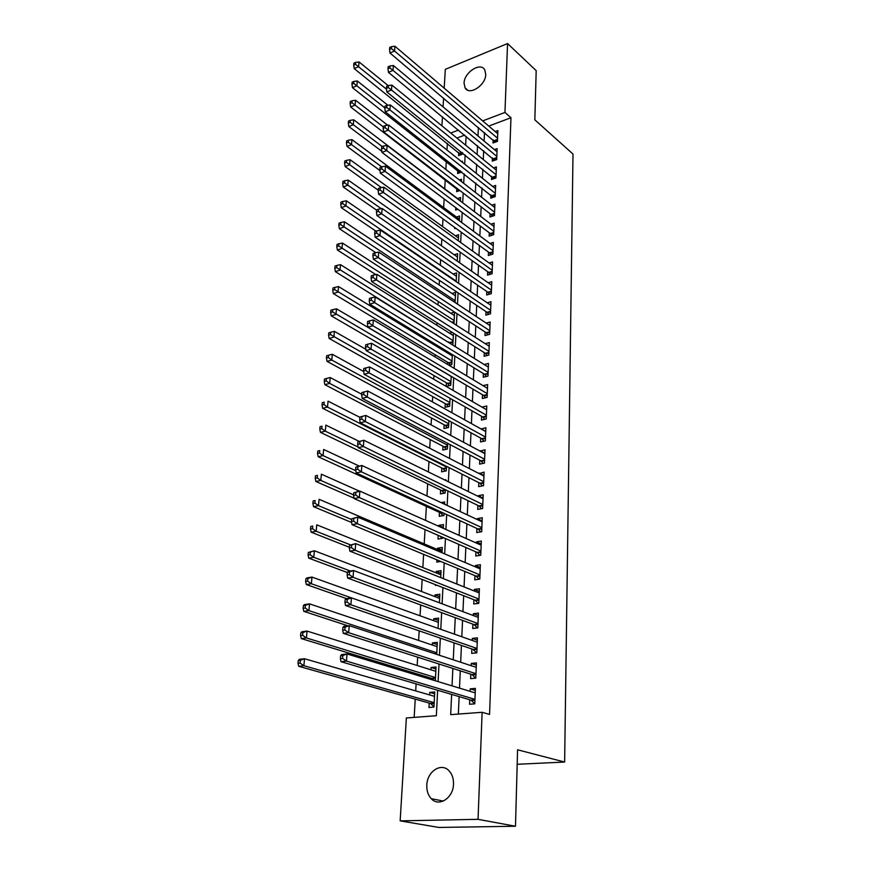 <?xml version="1.0" encoding="UTF-8"?>
<svg xmlns="http://www.w3.org/2000/svg" width="871" height="871" viewBox="0 0 871 871"><rect width="100%" height="100%" fill="white"/><g stroke="black" fill="none" stroke-linecap="round" stroke-linejoin="round"><path stroke-width="1.31" d="M485.757 74.438C485.768 85.293 469.208 95.984 465.103 87.917L464.069 83.181C464.101 72.413 480.574 61.689 484.755 69.854L485.757 74.438M453.497 784.14C453.323 797.999 438.94 807.33 431.297 798.707C428.107 795.267 426.616 790.759 426.812 785.163C427.084 771.347 441.466 762.071 449.164 770.933C452.201 774.297 453.649 778.696 453.497 784.14M444.188 88.156L445.321 69.342L507.564 43.55L536.188 70.649L534.838 119.839L572.998 154.047L564.637 762.049L517.581 749.8L515.48 826.241L438.81 827.45L400.17 820.863L406.354 717.965L436.349 715.722L437.656 690.268M447.356 143.356L446.965 150.03M446.311 161.364L445.843 169.453M445.255 179.6L444.722 188.833M444.145 198.969L443.644 207.57M442.991 218.893L442.544 226.536M441.826 239.1L441.434 245.764M440.639 259.591L440.312 265.23M439.441 280.353L439.169 284.969M438.222 301.42L438.015 304.959M436.981 322.782L436.839 325.221M436.317 334.257L436.284 334.856M435.729 344.448L435.652 345.765M435.141 354.758L435.01 356.87M433.932 375.543L433.725 379.212M432.713 396.599L432.408 401.879M431.483 417.96L431.08 424.885M430.23 439.605L429.73 448.227M428.968 461.554L428.358 471.93M427.672 483.819L426.975 495.98M426.376 506.389L425.56 520.401M425.026 529.612L424.199 543.907M423.6 554.337L422.838 567.522M422.152 579.455L421.455 591.474M420.671 604.953L420.051 615.786M419.18 630.854L418.624 640.457M417.655 657.17L417.176 665.498M416.697 673.784L416.621 675.09M416.109 683.898L415.707 690.91M415.227 699.13L414.171 717.377M441.924 125.86L442.468 116.834M443.067 106.883L443.589 98.129M493.16 139.828L493.03 142.986L497.428 141.374L497.864 130.574L495.207 131.565M492.409 157.945L492.278 161.146L496.699 159.567L497.134 148.625L494.38 149.627M491.636 176.301L491.505 179.535L495.947 177.989L496.394 166.905L493.552 167.907M490.863 194.886L490.721 198.163L495.196 196.639L495.653 185.425L492.703 186.438M490.079 213.711L489.938 217.021L494.434 215.54L494.902 204.173L491.832 205.197M489.284 232.775L489.143 236.139L493.672 234.691L494.129 223.172L490.95 224.206M488.468 252.1L488.326 255.508L492.888 254.092L493.356 242.421L490.046 243.466M487.651 271.676L487.51 275.127L492.093 273.755L492.572 261.921L489.121 262.977M486.824 291.502L486.682 295.008L491.288 293.669L491.777 281.681L488.174 282.748M485.985 311.611L485.833 315.15L490.482 313.854L490.972 301.714L487.205 302.781M485.136 331.982L484.984 335.575L489.654 334.312L490.144 322.009L486.225 323.087M484.265 352.624L484.113 356.272L488.816 355.052L489.317 342.575L485.201 343.664M483.394 373.561L483.242 377.252L487.967 376.076L488.479 363.425L484.167 364.524M482.501 394.77L482.349 398.515L487.107 397.394L487.629 384.568L483.089 385.668M481.609 416.284L481.445 420.083L486.236 418.995L486.769 405.995L481.99 407.105L486.617 409.773M480.694 438.091L480.531 441.945L485.354 440.911L485.887 427.726L481.075 428.968M479.769 460.215L479.605 464.112L484.461 463.132L485.005 449.763L480.15 451.134M478.832 482.643L478.669 486.606L483.557 485.67L484.102 472.104L479.213 473.617M477.885 505.398L477.711 509.404L482.632 508.522L483.187 494.772L478.288 495.686L478.255 496.426M476.916 528.468L476.742 532.54L481.696 531.713L482.262 517.755L477.33 518.626L477.286 519.562M475.936 551.876L475.762 556.014L480.748 555.23L481.325 541.076L476.35 541.893L476.306 543.036M474.945 575.633L474.771 579.825L479.79 579.095L480.367 564.735L475.37 565.497L475.316 566.847M473.933 599.727L473.759 603.984L478.81 603.32L479.398 588.742L474.368 589.438L474.303 591.006M472.909 624.18L472.735 628.503L477.82 627.893L478.419 613.108L473.345 613.739L473.28 615.536M471.875 649.004L471.69 653.381L476.818 652.836L477.417 637.822L472.322 638.41L472.234 640.425M470.819 674.187L470.634 678.64L475.795 678.161L476.415 662.918L471.276 663.441L471.178 665.694M434.651 693.795L429.784 692.38L429.653 694.938M429.207 703.071L428.978 707.502L433.954 707.1L434.749 691.944L429.784 692.38M435.946 668.993L431.123 667.469L430.993 669.81M430.557 678.019L430.492 679.304M437.22 644.54L432.441 642.929L432.321 645.052M438.472 620.446L433.736 618.748L433.638 620.653M439.713 596.7L435.01 594.904L434.923 596.602M440.944 573.281L436.273 571.398L436.197 572.889M435.565 584.702L435.522 585.464L436.959 585.258M442.141 550.189L437.514 548.229L437.449 549.525M436.894 559.857L436.774 562.089L440.78 561.468M443.328 527.434L438.744 525.376L438.701 526.258M438.211 535.371L438.015 539.051L442.773 538.245L442.816 537.385M439.441 512.388L439.234 516.329L443.96 515.48L444.068 513.357M440.639 490.035L440.432 493.922L445.125 493.03L445.299 489.676M441.826 467.999L441.619 471.832L446.279 470.884L446.518 466.344M442.991 446.257L442.784 450.035L447.422 449.044L447.716 443.35M444.134 424.808L443.938 428.543L448.543 427.498L448.903 420.682M445.277 403.654L445.081 407.334L449.654 406.256L450.067 398.341M446.398 382.783L446.202 386.408L450.753 385.287L451.222 376.316M447.498 362.184L447.389 364.285M448.587 341.868L448.554 342.455M454.727 227.462L454.662 228.627L455.805 228.246M455.783 207.69L455.664 210.031L457.896 209.269M456.818 188.474L456.644 191.664L459.899 190.531M457.787 170.368L457.623 173.525L461.804 172.023M464.679 135.125L456.894 138.054M435.326 680.774L436.044 666.979L431.123 667.469M436.709 654.371L437.329 642.373L432.441 642.929M438.059 628.383L438.603 618.127L433.736 618.748M439.398 602.786L439.844 594.229L435.01 594.904M440.715 577.582L441.074 570.668L436.273 571.398M442.011 552.758L442.283 547.445L437.514 548.229M443.285 528.305L443.481 524.549L438.744 525.376M444.548 504.211L444.656 501.968L441.151 502.621M445.778 480.476L445.821 479.703L444.667 479.932M449.098 365.308L451.831 364.601L452.354 354.606M449.784 353.038L448.26 353.441M451.82 344.481L452.898 344.197L453.475 333.19M452.256 332.428L449.501 333.179M453.965 323.664L454.575 312.09L450.721 313.19M455.076 302.509L455.598 292.373L451.907 293.462M456.164 281.649L456.622 272.906L453.072 273.984M457.231 261.082L457.623 253.69L454.216 254.768M458.288 240.788L458.614 234.724L455.337 235.78M459.333 220.766L459.583 215.986L456.437 217.042M460.367 201.016L460.552 197.499L457.515 198.544M461.39 181.538L461.51 179.241L459.398 179.981M462.392 162.311L462.447 161.211L461.456 161.571M458.745 152.501L458.582 155.604L462.817 154.058L462.871 153.133M451.635 694.394L450.677 714.645L482.12 712.293L489.567 714.427L510.961 117.727L488.751 126.077M484.494 132.534L484.113 141.058M483.666 150.759L483.274 159.545M482.839 169.214L482.436 178.261M482.001 187.907L481.587 197.238M481.151 206.852L480.716 216.454M480.291 226.035L479.845 235.921M479.409 245.48L478.952 255.66M478.527 265.187L478.059 275.661M477.624 285.155L477.145 295.933M476.72 305.383L476.219 316.478M475.795 325.896L475.283 337.317M474.858 346.691L474.336 358.427M473.911 367.769L473.367 379.843M472.953 389.141L472.398 401.564M471.973 410.807L471.407 423.589M470.993 432.778L470.394 445.919M469.992 455.065L469.382 468.576M468.968 477.667L468.348 491.56M467.934 500.596L467.292 514.881M466.889 523.863L466.235 538.539M465.833 547.456L465.158 562.546M464.755 571.409L464.058 586.912M463.666 595.71L462.947 611.649M462.555 620.37L461.815 636.755M461.423 645.4L460.672 662.243M460.28 670.812L459.507 688.123M459.126 696.615L458.342 714.068M469.752 699.761L469.567 704.269L474.76 703.855L475.381 688.395L470.209 688.841L470.1 691.345M517.178 764.281L564.637 762.049M515.48 826.241L478.048 819.328L400.17 820.863M507.564 43.55L504.951 112.446L482.676 120.906M510.961 117.727L504.951 112.446M482.12 712.293L478.048 819.328M478.397 127.406L477.994 135.963M477.526 145.697L477.112 154.526M476.655 164.238L476.23 173.318M475.773 183.008L475.326 192.371M474.869 202.028L474.412 211.675M473.966 221.299L473.497 231.229M473.04 240.832L472.561 251.055M472.104 260.625L471.603 271.142M471.157 280.68L470.645 291.513M470.198 301.007L469.676 312.156M469.229 321.617L468.685 333.092M468.239 342.51L467.683 354.312M467.237 363.697L466.671 375.837M466.225 385.167L465.637 397.655M465.201 406.953L464.591 419.789M464.156 429.044L463.535 442.25M463.1 451.439L462.457 465.027M462.022 474.172L461.369 488.13M460.933 497.221L460.258 511.582M459.834 520.608L459.137 535.371M458.712 544.342L457.994 559.52M457.58 568.425L456.84 584.027M456.426 592.868L455.664 608.905M455.25 617.681L454.477 634.164M454.063 642.863L453.268 659.815M452.855 668.438L452.038 685.847M458.538 130.062L450.732 133.034M438.102 681.612L439.006 664.007M439.452 655.275L440.334 638.138M440.78 629.341L441.641 612.672M442.098 603.799L442.925 587.587M443.383 578.649L444.199 562.884M444.656 553.88L445.451 538.539M445.908 529.481L446.681 514.554M447.15 505.43L447.89 490.928M448.369 481.75L449.088 467.64M449.567 458.407L450.263 444.689M450.743 435.402L451.428 422.065M451.907 412.734L452.572 399.767M453.062 390.393L453.704 377.785M454.183 368.357L454.814 356.108M455.304 346.636L455.914 334.736M456.404 325.231L457.003 313.658M457.493 304.11L458.07 292.863M458.56 283.282L459.115 272.362M459.616 262.748L460.16 252.133M460.65 242.486L461.184 232.176M461.684 222.497L462.196 212.491M462.697 202.78L463.187 193.057M463.688 183.324L464.178 173.884M464.679 164.129L465.147 154.973M465.647 145.185L466.105 136.301M475.305 690.409L470.209 688.841M476.317 665.106L471.276 663.441M477.33 640.185L472.322 638.41M478.321 615.623L473.345 613.739M479.29 591.42L474.368 589.438M480.259 567.565L475.37 565.497M481.206 544.059L476.35 541.893M482.131 520.88L477.33 518.626M483.057 498.027L478.288 495.686M483.96 475.501L479.235 473.073M484.853 453.29L480.161 450.775M485.746 431.385L481.086 428.793M340.615 655.787L340.387 658.639L342.564 658.4L342.793 655.536L340.615 655.787L341.595 654.557L347.017 653.947L475.207 692.891M342.793 655.536L347.017 653.947L346.451 661.089L341.018 661.688L470.939 700.11L474.76 703.822M474.945 699.337L346.451 661.089L342.564 658.4M474.412 692.652L475.228 692.336M340.387 658.639L341.018 661.688M434.52 696.354L304.523 658.737L303.892 665.727L298.709 666.293L430.416 703.409L433.976 706.74M434.542 695.896L433.845 696.158M300.07 663.103L300.332 660.305L298.263 660.534L298.002 663.332L300.07 663.103L303.892 665.727L434.183 702.668M298.263 660.534L299.352 659.325L304.523 658.737L300.332 660.305M298.709 666.293L298.002 663.332M342.902 627.468L342.673 630.277L344.84 630.005L345.058 627.196L342.902 627.468L343.86 626.358L349.238 625.661L476.23 667.349M345.058 627.196L349.238 625.661L348.683 632.694L343.294 633.359L471.995 674.568L475.642 678.171M475.98 673.697L348.683 632.694L344.84 630.005M342.673 630.277L343.294 633.359M345.156 599.629L344.927 602.394L347.072 602.09L347.289 599.324L345.156 599.629L346.092 598.617L351.438 597.854L477.243 642.188M347.289 599.324L351.438 597.854L350.893 604.768L345.537 605.508L473.04 649.396L476.491 652.869M476.992 648.449L350.893 604.768L347.072 602.09M344.927 602.394L345.537 605.508M347.355 572.247L347.137 574.969L349.271 574.631L349.489 571.909L347.355 572.247L348.28 571.343L353.593 570.505L478.244 617.408M349.489 571.909L353.593 570.505L353.06 577.299L347.736 578.115L474.064 624.605L477.341 627.947M477.994 623.571L353.06 577.299L349.271 574.631M347.137 574.969L347.736 578.115M349.532 545.311L349.315 547.99L351.427 547.63L351.644 544.952L349.532 545.311L355.716 543.602L479.224 592.977M351.644 544.952L355.716 543.602L355.183 550.287L349.902 551.18L475.087 600.173L478.179 603.396M478.985 599.052L355.183 550.287L351.427 547.63M349.315 547.99L349.902 551.18M435.827 671.323L307.049 631.072L306.429 637.953L301.279 638.585L431.755 678.378L433.889 680.338M302.64 635.329L302.89 632.575L300.843 632.847L300.582 635.59L302.64 635.329L306.429 637.953L435.5 677.54M300.843 632.847L301.921 631.736L307.049 631.072L302.89 632.575M301.279 638.585L300.582 635.59M437.111 646.652L309.543 603.864L308.922 610.625L303.816 611.344L347.997 625.824M305.166 608.012L305.416 605.312L303.38 605.606L303.13 608.306L305.166 608.012L308.922 610.625L436.785 652.793M303.38 605.606L304.436 604.594L309.543 603.864L305.416 605.312M303.816 611.344L303.13 608.306M438.374 622.351L311.981 577.092L311.372 583.744L306.298 584.528L346.397 598.573M307.659 581.142L307.899 578.486L305.873 578.801L305.623 581.458L307.659 581.142L311.372 583.744L351.416 597.854M305.873 578.801L306.919 577.898L311.981 577.092L307.899 578.486M306.298 584.528L305.623 581.458M439.626 598.388L314.387 550.755L313.789 557.298L308.748 558.148L347.333 572.53M310.098 554.707L310.348 552.083L308.334 552.432L308.084 555.045L310.098 554.707L313.789 557.298L350.382 571.006M308.334 552.432L314.387 550.755L310.348 552.083M308.748 558.148L308.084 555.045M351.666 518.822L351.459 521.446L353.561 521.065L353.768 518.43L351.666 518.822L357.796 517.134L480.204 568.915M353.768 518.43L357.796 517.134L357.284 523.711L352.036 524.669L476.078 576.101L479.017 579.215M479.954 574.904L357.284 523.711L353.561 521.065M351.459 521.446L352.036 524.669M440.857 574.773L316.761 524.821L316.173 531.266L311.165 532.192L349.38 547.271M312.515 528.686L312.743 526.106L310.751 526.476L310.501 529.056L312.515 528.686L316.173 531.266L350.164 544.756M310.751 526.476L312.743 526.106M311.165 532.192L310.501 529.056M353.778 492.757L353.572 495.338L355.651 494.924L355.858 492.333L353.778 492.757L359.854 491.092L481.151 545.192M355.858 492.333L359.854 491.092L359.342 497.559L354.138 498.593L477.068 552.377L479.856 555.371M480.912 551.093L359.342 497.559L355.651 494.924M353.572 495.338L354.138 498.593M442.076 551.485L319.091 499.312L318.503 505.648L313.527 506.639L351.644 522.502M314.877 503.079L315.117 500.531L313.125 500.934L312.885 503.471L314.877 503.079L318.503 505.648L351.612 519.519M313.125 500.934L315.117 500.531M313.527 506.639L312.885 503.471M355.847 467.106L355.64 469.643L357.709 469.208L357.916 466.66L355.847 467.106L361.868 465.473L482.099 521.816M357.916 466.66L361.868 465.473L361.367 471.832L356.195 472.931L478.037 528.98L480.694 531.876M481.859 527.63L361.367 471.832L357.709 469.208M355.64 469.643L356.195 472.931M440.116 536.209L442.043 538.376M359.462 491.168L321.377 474.194L320.811 480.433L315.868 481.478L354.072 498.201M317.207 477.863L317.447 475.37L315.465 475.795L315.237 478.288L317.207 477.863L320.811 480.433L353.604 494.88M315.465 475.795L317.447 475.37M315.868 481.478L315.237 478.288M357.883 441.858L357.676 444.362L359.734 443.894L359.93 441.39L357.883 441.858L363.86 440.247L483.024 498.767M359.93 441.39L363.86 440.247L363.37 446.518L358.231 447.683L478.985 505.931L481.521 508.729M482.795 504.505L363.37 446.518L359.734 443.894M357.676 444.362L358.231 447.683M359.157 466.05L323.642 449.469L323.076 455.609L318.165 456.72L440.574 512.899L443.121 515.632M319.505 453.051L319.733 450.59L317.773 451.036L317.545 453.497L319.505 453.051L323.076 455.609L355.825 470.732M317.773 451.036L319.733 450.59M318.165 456.72L317.545 453.497M359.886 417.013L359.69 419.484L361.726 418.995L361.922 416.523L359.886 417.013L365.82 415.434L483.938 476.045M361.922 416.523L365.82 415.434L365.33 421.597L360.235 422.816L479.932 483.198L482.338 485.898M483.71 481.696L365.33 421.597L361.726 418.995M359.69 419.484L360.235 422.816M359.102 441.347L325.863 425.124L325.308 431.167L320.43 432.343L441.76 490.569L444.188 493.204M321.769 428.619L321.998 426.202L320.038 426.67L319.82 429.087L321.769 428.619L325.308 431.167L358.123 447.019M320.038 426.67L321.998 426.202M320.43 432.343L319.82 429.087M361.857 392.56L361.661 394.988L363.686 394.465L363.882 392.037L361.857 392.56L367.747 391.003L484.842 453.649M363.882 392.037L367.747 391.003L367.268 397.078L362.194 398.352L480.857 460.792L483.155 463.394M484.624 459.224L367.268 397.078L363.686 394.465M361.661 394.988L362.194 398.352M359.865 417.329L328.051 401.15L327.507 407.105L322.662 408.325L442.936 468.554L445.244 471.091M323.99 404.558L324.219 402.173L322.281 402.674L322.052 405.059L323.99 404.558L327.507 407.105L446.485 467.041M322.281 402.674L324.219 402.173M322.662 408.325L322.052 405.059M485.517 437.057L369.173 372.93L369.642 366.952L485.735 431.559M483.96 441.205L481.772 438.69L364.132 374.258L369.173 372.93L365.624 370.327L365.82 367.943L363.806 368.477L363.61 370.872L365.624 370.327M363.61 370.872L364.132 374.258M369.642 366.952L365.82 367.943M361.726 394.225L330.207 377.535L329.674 383.403L324.861 384.677L444.09 446.823L446.3 449.284M326.19 380.867L326.407 378.526L324.48 379.037L324.262 381.389L326.19 380.867L329.674 383.403L447.618 445.255M326.407 378.526L330.207 377.535M324.861 384.677L324.262 381.389M486.388 415.195L371.046 349.151L371.503 343.261L486.617 409.784M484.766 419.332L482.676 416.893L366.049 350.545L371.046 349.151L367.529 346.571L367.714 344.208L365.711 344.774L365.526 347.126L367.529 346.571M365.526 347.126L366.049 350.545M371.503 343.261L367.714 344.208M363.708 371.536L332.33 354.279L331.807 360.061L327.017 361.389L445.233 425.396L447.335 427.77M328.345 357.535L328.563 355.226L326.647 355.76L326.429 358.068L328.345 357.535L331.807 360.061L448.739 423.763M328.563 355.226L332.33 354.279M327.017 361.389L326.429 358.068M487.259 393.638L372.886 325.743L373.343 319.94L487.477 388.292M485.561 397.753L483.568 395.401L367.921 327.18L372.886 325.743L369.402 323.163L369.587 320.844L367.606 321.432L367.41 323.751L369.402 323.163M367.41 323.751L367.921 327.18M373.343 319.94L369.587 320.844M365.853 349.282L334.42 331.372L333.909 337.066L329.151 338.449L446.355 404.264L448.369 406.561M330.468 334.551L330.686 332.276L328.781 332.831L328.574 335.106L330.468 334.551L449.85 402.565M330.686 332.276L334.42 331.372M329.151 338.449L328.574 335.106M488.119 372.374L374.704 302.683L375.161 296.978L488.326 367.105M486.356 376.479L484.45 374.203L369.772 304.175L374.704 302.683L371.242 300.114L371.427 297.838L369.456 298.437L369.271 300.724L371.242 300.114M369.271 300.724L369.772 304.175M375.161 296.978L371.427 297.838M451.211 376.457L336.489 308.802L335.977 314.409L331.252 315.846L447.465 383.403L449.392 385.624M332.57 311.905L332.776 309.662L330.882 310.239L330.675 312.482L332.57 311.905L450.938 381.65M332.776 309.662L336.489 308.802M331.252 315.846L330.675 312.482M488.969 351.405L376.501 279.972L376.936 274.354L489.175 346.212M487.139 355.488L485.321 353.288L371.601 281.518L376.501 279.972L373.06 277.424L373.245 275.171L371.286 275.791L371.1 278.045L373.06 277.424M371.1 278.045L371.601 281.518M376.936 274.354L373.245 275.171M452.289 355.891L338.514 286.57L338.013 292.09L333.31 293.571L448.565 362.826L450.405 364.971M334.638 289.597L334.834 287.386L332.962 287.985L332.755 290.195L334.638 289.597L452.016 361.008M334.834 287.386L338.514 286.57M333.31 293.571L332.755 290.195M489.796 330.719L378.264 257.609L378.7 252.067L490.003 325.591M487.912 334.78L486.17 332.657L373.387 259.199L378.264 257.609L374.857 255.061L375.031 252.84L373.082 253.483L372.908 255.704L374.857 255.061M372.908 255.704L373.387 259.199M378.7 252.067L375.031 252.84M453.345 335.596L340.517 264.653L340.017 270.108L335.357 271.632L450.84 343.871M336.663 267.615L336.87 265.437L334.997 266.047L334.802 268.224L336.663 267.615L453.083 340.648M336.87 265.437L340.517 264.653M335.357 271.632L334.802 268.224M490.623 310.305L379.996 235.573L380.431 230.107L490.819 305.242M488.685 314.355L487.02 312.297L375.161 237.206L379.996 235.573L376.62 233.036L376.795 230.848L374.857 231.512L374.682 233.689L376.62 233.036M374.682 233.689L375.161 237.206M380.431 230.107L376.795 230.848M454.39 315.574L342.488 243.063L341.998 248.431L337.36 249.999L375.826 274.594M338.667 245.949L338.873 243.804L337.012 244.435L336.816 246.58L338.667 245.949L454.129 320.55M338.873 243.804L342.488 243.063M337.36 249.999L336.816 246.58M491.429 290.163L381.705 213.852L382.129 208.474L491.636 285.176M489.448 294.202L487.847 292.221L376.903 215.54L381.705 213.852L378.352 211.326L378.526 209.171L376.599 209.857L376.435 212.001L378.352 211.326M376.435 212.001L376.903 215.54M382.129 208.474L378.526 209.171M455.424 295.802L344.437 221.778L343.947 227.07L339.342 228.681L375.793 252.677M340.648 224.598L340.844 222.486L339.004 223.128L338.808 225.251L340.648 224.598L455.163 300.724M340.844 222.486L344.437 221.778M339.342 228.681L338.808 225.251M492.235 270.293L383.392 192.458L383.817 187.156L492.431 265.361M490.199 274.321L488.675 272.394L378.624 194.189L383.392 192.458L380.061 189.943L380.235 187.82L378.33 188.517L378.156 190.64L380.061 189.943M378.156 190.64L378.624 194.189M383.817 187.156L380.235 187.82M456.437 276.292L346.353 200.798L345.874 206.013L341.29 207.679L375.945 231.131M342.597 203.553L342.793 201.473L340.953 202.137L340.757 204.217L342.597 203.553L456.186 281.148M342.793 201.473L346.353 200.798M341.29 207.679L340.757 204.217M493.019 250.685L385.058 171.38L385.472 166.154L493.215 245.818M490.939 254.691L489.48 252.83L380.311 173.144L385.058 171.38L381.748 168.865L381.923 166.775L380.028 167.493L379.854 169.573L381.748 168.865M379.854 169.573L380.311 173.144M385.472 166.154L381.923 166.775M457.449 257.032L348.237 180.123L347.769 185.262L343.218 186.96L376.577 210.172M344.513 182.812L344.709 180.754L342.88 181.44L342.695 183.498L344.513 182.812L381.204 208.659M344.709 180.754L348.237 180.123M343.218 186.96L342.695 183.498M493.803 231.327L386.702 150.596L387.105 145.446L493.999 226.525M491.68 235.322L490.286 233.526L381.977 152.403L386.702 150.596L383.414 148.092L383.578 146.034L381.694 146.764L381.531 148.821L383.414 148.092M381.531 148.821L381.977 152.403M387.105 145.446L383.578 146.034M458.44 238.023L350.098 159.731L349.641 164.804L345.112 166.535L378.188 190.161M346.408 162.354L346.593 160.329L344.785 161.026L344.6 163.051L346.408 162.354L381.4 187.603M346.593 160.329L350.098 159.731M345.112 166.535L344.6 163.051M494.576 212.219L388.314 130.117L388.716 125.043L494.761 207.483M492.409 216.215L491.07 214.473L383.632 131.957L388.314 130.117L385.058 127.623L385.222 125.587L383.349 126.339L383.175 128.364L385.058 127.623M383.175 128.364L383.632 131.957M388.716 125.043L385.222 125.587M459.42 219.252L351.938 139.632L351.481 144.63L346.985 146.404L379.985 170.564M348.269 142.191L348.454 140.187L346.658 140.906L346.473 142.909L348.269 142.191L381.683 166.862M348.454 140.187L351.938 139.632M346.985 146.404L346.473 142.909M495.338 193.362L389.903 109.92L390.295 104.912L495.523 188.68M493.138 197.347L385.243 111.804L389.903 109.92L386.67 107.438L386.833 105.435L384.971 106.197L384.808 108.2L386.67 107.438M384.808 108.2L385.243 111.804M390.295 104.912L386.833 105.435M460.389 200.722L353.746 119.806L353.299 124.738L348.825 126.545L381.846 151.304M350.109 122.31L350.294 120.34L348.509 121.069L348.324 123.04L350.109 122.31L382.227 146.557M350.294 120.34L353.746 119.806M348.825 126.545L348.324 123.04M496.078 174.744L391.471 90.018L391.863 85.075L496.274 170.128M493.857 178.718L386.844 91.934L391.471 90.018L388.259 87.536L388.422 85.565L386.572 86.338L386.408 88.309L388.259 87.536M386.408 88.309L386.844 91.934M391.863 85.075L388.422 85.565M387.66 125.206L355.531 100.252L355.085 105.119L350.643 106.959L459.061 190.825M351.928 102.702L352.113 100.753L350.327 101.493L350.153 103.442L351.928 102.702L383.294 126.894M352.113 100.753L355.531 100.252M350.643 106.959L350.153 103.442M496.818 156.366L393.017 70.388L393.409 65.521L497.003 151.804M494.565 160.329L388.422 72.337L393.017 70.388L389.838 67.916L389.99 65.978L388.15 66.762L387.998 68.711L389.838 67.916M387.998 68.711L388.422 72.337M393.409 65.521L389.99 65.978M387.9 105.271L357.295 80.97L356.86 85.772L352.439 87.644L459.964 172.687M353.713 83.355L353.898 81.439L352.124 82.201L351.949 84.117L353.713 83.355L384.83 107.862M353.898 81.439L357.295 80.97M352.439 87.644L351.949 84.117M497.559 138.217L394.552 51.03L394.922 46.228L497.733 133.72M495.261 142.169L389.979 53.022L394.552 51.03L391.384 48.569L391.536 46.653L389.707 47.459L389.555 49.375L391.384 48.569M389.555 49.375L389.979 53.022M394.922 46.228L391.536 46.653M388.226 85.652L359.037 61.95L358.602 66.686L354.203 68.602L460.868 154.766M355.477 64.28L355.662 62.385L353.898 63.158L353.724 65.053L355.477 64.28L386.517 89.223M355.662 62.385L359.037 61.95M354.203 68.602L353.724 65.053M474.913 700.175L471.483 700.458M474.924 699.783L470.939 700.11M430.416 703.409L434.161 703.104M430.971 703.757L434.139 703.496M475.936 674.6L472.539 674.927M475.958 674.187L471.995 674.568M476.96 649.407L473.574 649.766M476.97 648.971L473.04 649.396M477.95 624.583L474.597 624.986M477.972 624.137L474.064 624.605M478.941 600.119L475.61 600.565M478.963 599.662L475.087 600.173M431.755 678.378L435.467 678.03M432.299 678.727L435.456 678.433M434.27 653.577L436.763 653.304M435.228 653.892L436.741 653.729M479.91 576.014L476.6 576.493M479.932 575.535L476.078 576.101M480.868 552.258L477.58 552.769M480.89 551.768L477.068 552.377M481.815 528.839L478.549 529.394M481.837 528.338L478.037 528.98M482.741 505.757L479.496 506.345M482.763 505.245L478.985 505.931M440.574 512.899L442.37 512.573M441.085 513.302L443.143 512.932M483.666 483.002L480.433 483.623M483.677 482.48L479.932 483.198M441.76 490.569L445.288 489.894M442.272 490.983L445.266 490.406M484.57 460.563L481.358 461.216M484.592 460.03L480.857 460.792M442.936 468.554L446.442 467.836M443.437 468.968L446.42 468.358M485.452 438.44L482.273 439.126M485.474 437.895L481.772 438.69M444.09 446.823L447.574 446.072M444.591 447.248L447.552 446.616M486.334 416.621L483.176 417.34M486.356 416.066L482.676 416.893M445.233 425.396L448.696 424.613M445.734 425.832L448.674 425.168M487.205 395.107L484.058 395.848M487.227 394.53L483.568 395.401M446.355 404.264L449.806 403.436M446.856 404.699L449.774 404.002M488.054 373.877L484.94 374.661M488.087 373.3L484.45 374.203M447.465 383.403L450.895 382.554M447.966 383.85L450.862 383.12M488.903 352.94L485.8 353.746M488.925 352.352L485.321 353.288M448.565 362.826L451.973 361.944M449.055 363.272L451.94 362.521M489.731 332.287L486.649 333.125M489.763 331.688L486.17 332.657M449.643 342.521L453.029 341.606M450.133 342.967L452.996 342.194M490.558 311.916L487.499 312.776M490.58 311.306L487.02 312.297M451.69 322.205L454.074 321.541M452.332 322.618L454.052 322.139M491.364 291.807L488.326 292.689M491.386 291.186L487.847 292.221M454.259 301.976L455.108 301.725M492.169 271.97L489.143 272.873M492.191 271.338L488.675 272.394M492.953 252.383L489.948 253.319M492.975 251.752L489.48 252.83M493.737 233.058L490.743 234.016M493.759 232.415L490.286 233.526M494.499 213.983L491.538 214.963M494.532 213.33L491.07 214.473M495.261 195.158L492.311 196.16M495.283 194.494L491.854 195.659M496.013 176.573L493.073 177.586M496.035 175.898L492.627 177.085M496.753 158.217L493.835 159.262M496.775 157.542L493.389 158.751M458.777 171.151L460.095 170.672M459.235 171.641L460.661 171.13M497.483 140.1L494.576 141.156M497.504 139.414L494.14 140.645M459.736 153.285L462.011 152.447M460.182 153.786L462.577 152.904M465.103 87.917L467.705 90.181M431.297 798.707L443.361 801.059"/></g></svg>
